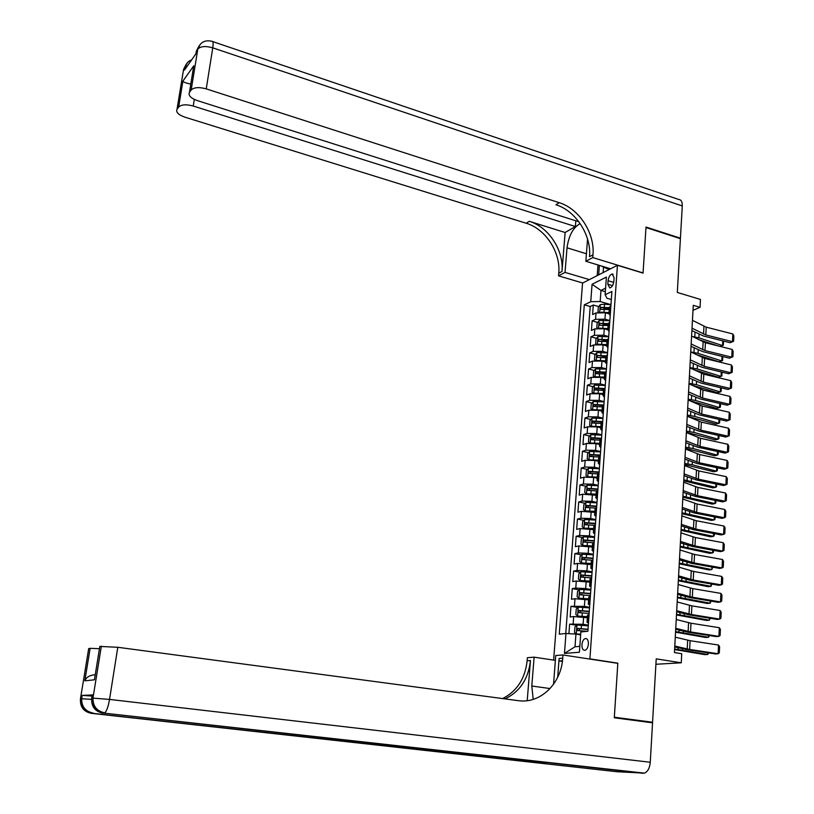 <?xml version="1.0" encoding="UTF-8"?>
<svg xmlns="http://www.w3.org/2000/svg" width="814" height="814" viewBox="0 0 814 814"><rect width="100%" height="100%" fill="white"/><g stroke="black" fill="none" stroke-linecap="round" stroke-linejoin="round"><path stroke-width="1.22" d="M588.4 644.118C588.42 640.272 587.382 638.4 585.266 638.522C583.435 639.285 582.315 641.33 581.929 644.678C581.898 648.534 582.936 650.406 585.062 650.294C586.894 649.521 588.013 647.466 588.4 644.118M655.911 664.275L681.257 662.789L656.216 658.862L652.574 722.252L614.336 717.215L617.826 663.156L589.906 658.892L617.429 265.283L582.539 283.099L553.632 660.103M652.574 722.252L648.137 722.242M617.429 265.283L643.05 273.117L645.99 227.523L680.402 238.665L677.309 292.45L700.457 299.45L700.04 307.336L693.263 305.311L674.44 652.563L681.735 653.734L681.257 662.789M608.821 313.766L605.423 312.8L596.001 312.932L592.602 314.53L593.304 305.036L598.717 306.593M603.316 307.916L609.096 309.574M609.849 320.563L604.965 319.18L595.533 319.302L592.134 320.869L597.608 322.415M602.706 323.85L608.089 325.366M592.134 320.869L591.422 330.423L594.831 328.887L604.273 328.785L607.743 329.751M606.634 345.838L603.123 344.882L593.65 344.943L590.231 346.418L590.954 336.813L596.489 338.339M602.34 339.947L606.969 341.219M605.494 362.016L601.963 361.07L592.46 361.111L589.041 362.525L589.763 352.849L595.37 354.355M602.045 356.156L605.83 357.173M604.334 378.296L600.793 377.37L591.259 377.37L587.84 378.724L588.563 368.996L594.24 370.482M601.821 372.476L604.69 373.229M603.174 394.678L599.623 393.773L590.058 393.742L586.629 395.034L587.352 385.236L593.101 386.711M601.678 388.909L603.55 389.387M602.004 411.172L598.432 410.287L588.848 410.215L585.408 411.446L586.141 401.587L591.961 403.042M601.627 405.464L602.391 405.657M600.824 427.767L597.242 426.902L587.627 426.79L584.187 427.971L584.92 418.04L590.822 419.485M599.643 444.475L596.041 443.63L586.406 443.488L582.956 444.597L583.699 434.605L589.672 436.019M598.443 461.294L594.841 460.47L585.164 460.286L581.715 461.324L582.458 451.271L588.522 452.676M597.242 478.225L593.63 477.421L583.923 477.197L580.463 478.174L581.216 468.05L587.362 469.434M596.041 495.258L582.671 494.21L579.202 495.126L579.965 484.941L586.192 486.294M594.82 512.413L581.41 511.345L577.94 512.189L578.703 501.933L585.022 503.276M593.599 529.67L580.148 528.591L576.668 529.365L577.431 519.047L583.852 520.36M592.358 547.049L578.866 545.95L575.376 546.662L576.149 536.273L582.671 537.566M591.117 564.55L577.584 563.43L574.094 564.061L574.867 553.612L581.491 554.873M589.875 582.163L576.292 581.023L572.791 581.593L573.575 571.062L580.301 572.303M588.614 599.887L574.989 598.728L571.479 599.226L572.262 588.634L579.11 589.855M587.352 617.745L573.677 616.564L570.166 616.981L570.95 606.318L577.909 607.509M608.078 280.718L607.824 284.249L609.778 287.983C611.924 287.271 613.288 285.032 613.848 281.278L614.102 277.716L612.169 274.013C610.012 274.715 608.648 276.953 608.078 280.718L613.705 282.387M589.906 658.892L589.051 658.953M562.464 660.795L559.584 660.999M605.341 291.707L600.976 290.425L600.172 301.536L590.761 301.699L584.299 304.823L559.269 634.167L565.954 633.485L564.468 653.418L579.395 652.248L580.85 631.969L587.891 631.247L611.904 291.463L605.128 294.739L607.01 298.26L611.334 299.521M590.761 301.699L592.063 284.289L606.399 277.075L605.128 294.739M588.319 625.162L583.099 624.297L583.618 617.114M589.59 607.275L584.381 606.369L584.9 599.236M590.842 589.499L585.663 588.573L586.172 581.481M592.093 571.855L586.925 570.889L587.433 563.848M593.325 554.314L588.186 553.327L588.685 546.336M594.556 536.904L589.438 535.877L589.936 528.937M595.787 519.597L590.679 518.549L591.178 511.65M596.998 502.411L591.91 501.332L592.399 494.474M598.198 485.337L593.141 484.228L593.63 477.421M599.399 468.376L594.352 467.236L594.841 460.47M600.59 451.526L595.563 450.356L596.041 443.63M601.78 434.778L596.764 433.587L597.242 426.902M602.95 418.152L597.964 416.921L598.432 410.287M604.12 401.617L599.145 400.366L599.623 393.773M605.28 385.205L600.325 383.923L600.793 377.37M606.43 368.884L601.495 367.582L601.963 361.07M607.58 352.676L602.655 351.343L603.123 344.882M608.719 336.569L603.815 335.205L604.273 328.785M593.304 305.036L590.211 306.512L565.761 633.506M583.099 624.297L569.637 624.124L568.925 633.658M570.95 606.318L584.381 606.369M572.262 588.634L575.773 588.095L585.663 588.573M573.575 571.062L577.065 570.451L586.925 570.889M574.867 553.612L578.357 552.93L588.186 553.327M576.149 536.273L579.629 535.52L589.438 535.877M577.431 519.047L580.901 518.233L590.679 518.549M578.703 501.933L582.173 501.048L591.91 501.332M579.965 484.941L583.424 483.984L593.141 484.228M581.216 468.05L584.666 467.033L594.352 467.236M582.458 451.271L585.907 450.193L595.563 450.356M583.699 434.605L587.138 433.455L596.764 433.587M584.92 418.04L588.359 416.829L597.964 416.921M586.141 401.587L589.58 400.315L599.145 400.366M587.352 385.236L590.781 383.903L600.325 383.923M588.563 368.996L591.981 367.602L601.495 367.582M589.763 352.849L593.172 351.394L602.655 351.343M590.954 336.813L594.352 335.297L603.815 335.205M610.419 312.444L608.933 313.471L610.215 315.425M610.876 305.972L609.34 307.794M609.737 322.181L608.19 323.952M609.065 331.583L607.783 329.69L609.269 328.693M608.577 338.492L607.041 340.201M607.916 347.843L606.623 346.001L608.119 345.044M607.417 354.904L605.881 356.563M606.766 364.214L605.463 362.434L606.949 361.508M606.257 371.438L604.71 373.026M605.596 380.687L604.283 378.958L605.779 378.072M605.077 388.075L603.53 389.601M604.426 397.273L603.103 395.604L604.609 394.749M603.896 404.812L602.35 406.278M603.245 413.97L601.922 412.352L603.418 411.538M602.706 421.672L601.159 423.066M602.055 430.769L600.722 429.212L602.228 428.439M601.505 438.634L599.959 439.977M600.864 447.68L599.521 446.184L601.017 445.451M600.294 455.718L598.748 456.99M599.664 464.702L598.31 463.268L599.816 462.576M599.084 472.914L597.537 474.114M598.453 481.847L597.089 480.474L598.595 479.822M597.863 490.221L596.316 491.351M597.232 499.094L595.858 497.781L597.364 497.171M596.631 507.641L595.085 508.709M596.001 516.463L594.617 515.211L596.133 514.641M595.39 525.183L593.844 526.19M594.769 533.953L593.375 532.763L594.892 532.234M594.139 542.846L592.592 543.772M593.528 551.546L592.124 550.427L593.64 549.949M592.887 560.622L591.34 561.487M592.277 569.271L590.862 568.213L592.378 567.775M591.615 578.53L590.069 579.314M591.015 587.108L589.59 586.121L591.106 585.724M590.343 596.55L588.797 597.273M589.743 605.077L588.308 604.151L589.835 603.795M589.061 614.702L587.515 615.343M588.461 623.158L587.026 622.303L588.542 621.998M610.968 304.66L600.172 301.536M692.989 310.327L700.04 307.336M605.596 288.156L600.976 290.425L592.063 284.289M580.647 634.839L575.936 634.075L575.01 646.774L579.812 646.367M590.211 306.512L584.299 304.823M569.637 624.124L576.709 625.284M565.954 633.485L575.936 634.075M564.468 653.418L575.01 646.774M617.826 663.156L616.951 663.217M692.449 320.329L706.216 327.167L732.844 333.954L732.488 341.677L733.607 341.28L730.117 342.714L703.5 336.009L691.89 330.586M730.117 342.714L732.488 341.677L705.809 334.941L692.022 328.184M732.844 333.954L733.852 335.877L733.607 341.28M601.149 312.169L608.994 312.617M606.695 313.156L608.943 313.38M698.219 339.428L718.131 345.919M719.983 346.388L722.547 345.563L698.88 337.83L692.561 336.548M598.962 312.24L597.975 311.843L598.321 307.092L600.305 304.619L604.548 304.171L610.958 304.802M609.34 307.682L600.966 307.346L600.651 309.269L609.208 309.585M600.966 307.346L609.289 308.455M723.534 341.056L723.341 345.197L722.547 345.563L722.771 340.863M606.949 267.684L606.42 268.417L601.444 266.015M609.483 269.342L606.42 268.417M183.181 71.713L183.557 69.434L184.941 67.45L184.524 70.014L195.909 53.795L196.327 51.17L195.909 53.785M212.729 41.595L678.764 199.491C681.196 199.695 682.376 201.852 682.285 205.942L680.423 238.197L646.021 227.055L643.06 272.955L592.765 257.58L592.979 254.823C594.973 233.282 579.171 208.71 559.228 202.686L206.247 88.879C199.043 86.925 194.027 87.291 191.188 89.978L197.802 49.074L196.337 51.16L195.93 53.663M580.199 223.626C573.188 227.401 568.793 235.46 567.012 247.812L565.038 272.395L558.546 275.865L558.76 273.199C560.836 252.432 545.563 228.876 526.17 223.24L184.849 117.145C178.347 114.805 175.743 112.179 177.035 109.259L183.557 69.434L177.035 109.249L178.663 107.041L182.906 81.085L193.763 65.812L192.857 71.367M610.571 268.783L585.846 261.284L587.545 239.031M585.846 261.284L592.765 257.58M575.824 220.808L575.366 226.536L193.254 106.034C186.233 104.172 181.359 104.497 178.663 107.041M565.13 232.499L561.975 271.469C564.041 250.631 548.717 226.984 529.273 221.316L565.13 232.499L575.366 226.536M193.763 65.812L189.479 92.308L191.188 89.978M189.479 92.308L189.469 92.318C188.085 95.401 190.71 98.168 197.364 100.61L578.876 221.774M679.853 238.482L680.423 238.197M589.356 279.619L565.038 272.395M582.743 282.997L558.546 275.865M592.979 254.823L589.529 256.675C591.534 235.215 575.783 210.745 555.901 204.762L559.228 202.686M190.568 84.005C186.06 83.181 183.506 82.204 182.906 81.085M597.201 275.61L597.995 264.967M599.379 265.395L598.687 274.857M603.53 267.023L603.133 272.588M92.196 694.963L82.214 695.39L92.023 696.051M614.295 717.785L617.816 663.349L562.962 654.965L562.718 658.2C561.304 683.567 540.364 704.09 518.05 700.64L117.796 647.283L109.534 699.419L650.274 762.25L652.543 722.822L614.295 717.785M555.372 660.368L534.116 657.173L531.796 686.009L533.201 699.379M534.116 657.173L527.38 657.692L527.126 660.775C525.132 678.662 516.951 691.259 502.604 698.585M527.207 700.681L530.463 660.541C528.378 678.947 519.871 691.737 504.965 698.9M557.692 677.279L559.116 658.455L562.718 658.2M562.962 654.965L555.738 655.524L553.551 684.299M95.004 676.169L94.424 679.802L84.819 680.84L90.13 648.331L88.685 648.616L80.464 698.748L81.685 698.677L82.214 695.39M90.13 648.331L99.45 648.707M88.614 649.002L80.433 698.951M650.274 762.25C649.694 768.121 647.741 771.753 644.423 773.137L616.992 771.733L91.26 713.329L526.912 761.589L545.97 762.596M562.382 661.426L558.933 660.907M99.746 646.865L94.424 679.812L99.817 646.438L117.796 647.283M545.217 762.372L544.546 761.985M529.293 760.734L528.032 761.436M84.819 680.84C86.294 677.228 89.672 675.213 94.943 674.786L95.238 674.745M691.595 336.06L705.412 342.745L732.132 349.42L731.776 357.183L732.895 356.766L729.395 358.191L702.686 351.607L691.045 346.296M729.395 358.191L731.776 357.183L705.005 350.569L691.167 343.966M732.132 349.42L733.139 351.333L732.895 356.766M690.74 351.892L704.609 358.425L731.41 364.977L731.053 372.802L732.183 372.344L728.672 373.768L701.871 367.287L690.18 362.108M728.672 373.768L731.053 372.802L704.202 366.3L690.303 359.849M731.41 364.977L732.427 366.88L732.183 372.344M689.875 367.826L703.795 374.196L730.687 380.637L730.331 388.502L731.46 388.034L731.715 382.529L730.687 380.637M689.438 375.834L703.388 382.122L730.331 388.502L727.94 389.438L701.058 383.079L689.326 378.022M689 383.862L702.981 390.069L729.965 396.398L729.598 404.314L730.738 403.805L730.992 398.27L729.965 396.398M688.573 391.921L702.574 398.046L729.598 404.314L727.207 405.199L700.233 398.962L688.451 394.027M599.837 328.164L607.865 328.591M605.392 329.1L607.804 329.334M695.756 354.385L719.016 361.782L721.804 360.928L698.056 353.347L690.883 351.963M597.903 328.215L596.804 327.747L597.161 322.965L599.155 320.513L609.839 320.726M608.211 323.626L599.806 323.27L599.511 325.213L608.078 325.549M599.806 323.27L608.16 324.379M722.791 356.563L722.608 360.531L721.804 360.928L722.028 356.379M598.504 344.251L606.725 344.668M604.08 345.136L606.674 345.39M693.406 369.525L718.274 377.208L721.072 376.394L697.232 368.966L689.885 367.582M596.835 344.291L595.634 343.752L595.99 338.939L597.985 336.518L608.699 336.752M607.071 339.672L598.646 339.306L598.351 341.249L606.939 341.605M598.646 339.306L607.02 340.405M722.049 372.161L721.865 375.966L721.072 376.394L721.275 371.978M597.171 360.449L605.575 360.856M602.736 361.274L605.524 361.548M691.391 384.981L717.521 392.735L720.319 391.951L696.408 384.676L689.031 383.313M595.746 360.48L594.464 359.869L594.81 355.026L596.815 352.615L607.559 352.889M605.942 355.83L597.476 355.443L597.191 357.397L605.789 357.773M597.476 355.443L605.881 356.532M721.296 387.861L721.123 391.493L720.319 391.951L720.522 387.678M595.817 376.75L604.415 377.136M601.363 377.523L604.364 377.808M689.448 400.6L716.758 408.343L719.566 407.6L695.573 400.488L688.176 399.145M594.658 376.77L593.274 376.078L593.63 371.204L595.634 368.823L606.42 369.118M604.965 372.1L596.296 371.672L596.021 373.646L604.639 374.033M597.364 373.494L598.351 372.222L604.731 372.761M720.543 403.652L720.38 407.122L719.566 407.6L719.769 403.479M688.125 400L702.156 406.044L729.232 412.25L728.866 420.217L730.016 419.678L730.27 414.112L729.232 412.25M687.688 408.109L701.749 414.072L728.866 420.217L726.475 421.062L699.409 414.937L687.576 410.144M594.464 393.162L603.255 393.528M599.969 393.864L603.205 394.18M687.423 416.31L715.994 424.053L718.813 423.351L694.739 416.402L687.311 415.079M593.548 393.172L592.083 392.399L592.439 387.495L594.444 385.134L605.26 385.46M604.1 388.482L595.105 388.013L594.851 389.998L603.479 390.405M596.184 389.855L597.171 388.553L603.571 389.092M719.779 419.546L719.627 422.842L718.813 423.351L719.006 419.373M687.25 416.239L701.332 422.12L728.499 428.205L728.133 436.212L729.283 435.663L729.537 430.057L728.499 428.205M686.802 424.399L700.915 430.189L728.133 436.212L725.732 437.026L698.575 431.023L686.701 426.353M593.101 409.676L602.085 410.032M598.555 410.317L602.034 410.653M686.385 432.275L715.231 439.865L718.06 439.194L693.894 432.407L686.446 431.105M592.439 409.676L590.883 408.832L591.239 403.886L593.253 401.546L604.1 401.902M603.388 404.996L593.915 404.466L593.671 406.461L602.309 406.888M594.993 406.328L595.99 404.985L602.472 405.545M719.016 435.541L718.874 438.654L718.06 439.194L718.243 435.368M686.365 432.58L700.498 438.298L727.767 444.261L727.39 452.319L728.54 451.729L728.805 446.092L727.767 444.261M685.917 440.791L700.081 446.418L727.39 452.319L724.989 453.083L697.73 447.212L685.815 442.674M591.737 426.292L600.905 426.638M597.089 426.872L600.864 427.238M685.51 448.361L714.458 455.769L717.287 455.138L693.04 448.524L685.571 447.232M591.31 426.292L589.672 425.356L590.028 420.39L592.053 418.07L602.93 418.457M602.706 421.611L592.714 421.021L592.48 423.026L601.129 423.473M593.803 422.904L594.79 421.53L601.587 422.12M718.253 451.628L718.111 454.568L717.287 455.138L717.47 451.465M685.469 449.033L699.664 454.568L727.024 460.409L726.648 468.528L727.808 467.908L728.062 462.24L727.024 460.409M685.022 457.295L699.246 462.749L726.648 468.528L724.236 469.251L696.886 463.492L684.93 459.096M590.364 443.019L599.715 443.345M595.553 443.528L599.674 443.925M684.635 464.55L713.685 471.774L716.524 471.184L692.185 464.733L684.686 463.471M590.17 443.019L588.451 441.992L588.817 436.996L590.842 434.696L601.75 435.124M601.526 438.298L591.503 437.678L591.279 439.692L599.949 440.171M592.602 439.591L593.589 438.176L600.925 438.827M717.48 467.826L717.348 470.584L716.524 471.184L716.686 467.663M684.574 465.588L698.819 470.95L726.271 476.668L725.895 484.829L727.055 484.188L727.319 478.479L726.271 476.668M684.126 473.901L698.402 479.181L725.895 484.829L723.473 485.51L696.041 479.884L684.035 475.63M600.569 451.892L589.621 451.444L587.596 453.703L587.23 458.74L589.01 459.849L598.524 460.175M593.884 460.276L598.483 460.724M683.75 480.83L712.901 487.881L715.75 487.321L683.801 479.802M600.345 455.087L590.282 454.456L590.069 456.481L598.758 456.969M591.391 456.379L592.378 454.934L600.305 455.647M716.696 484.116L716.574 486.701L715.75 487.321L715.903 483.964M683.668 482.244L697.974 487.444L725.518 493.03L725.142 501.241L726.302 500.569L726.566 494.82L725.518 493.03M683.221 490.618L697.547 495.726L725.142 501.241L722.72 501.882L695.187 496.377L683.129 492.256M599.379 468.762L588.39 468.284L586.365 470.533L585.988 475.6L587.779 476.75L597.323 477.106M591.941 477.116L597.283 477.635M682.865 497.222L712.118 504.09L714.967 503.571L682.915 496.245M599.145 471.988L589.061 471.337L588.858 473.372L597.557 473.88M590.181 473.29L591.168 471.805L599.114 472.517M715.913 500.518L715.801 502.91L714.967 503.571L715.119 500.366M682.763 499.013L697.12 504.029L724.765 509.483L724.379 517.755L725.549 517.053L725.813 511.273L724.765 509.483M682.305 507.437L696.692 512.372L724.379 517.755L721.947 518.345L694.322 512.983L682.224 509.004M598.178 485.755L587.159 485.246L585.124 487.464L584.747 492.562L586.538 493.762L596.113 494.149M589.947 494.078L596.082 494.647M681.969 513.715L711.324 520.39L714.183 519.922L682.02 512.789M597.944 489L587.82 488.329L587.637 490.374L596.347 490.903M588.96 490.303L589.936 488.787L597.914 489.509M715.119 517.022L715.018 519.23L714.183 519.922L714.326 516.87M681.847 515.893L696.265 520.726L724.002 526.058L723.615 534.381L724.796 533.648L725.06 527.828L724.002 526.058M681.389 524.369L695.838 529.12L723.615 534.381L721.184 534.93L693.457 529.69L681.308 525.854M596.967 502.859L585.917 502.319L583.882 504.507L583.506 509.645L585.297 510.897L594.902 511.314M585.297 510.897L586.07 511.05M588.186 511.202L594.861 511.782M681.064 530.321L710.53 536.802L713.39 536.365L681.115 529.436M596.733 506.125L586.579 505.433L586.406 507.488L595.329 508.058M587.739 507.427L588.705 505.881L596.703 506.603M714.326 533.628L714.234 535.643L713.39 536.365L713.532 533.485M680.931 532.875L695.4 537.535L723.229 542.724L722.842 551.109L724.022 550.335L724.297 544.485L723.229 542.724M680.463 541.412L694.963 545.98L722.842 551.109L720.4 551.607L692.582 546.499L680.392 542.816M595.746 520.075L584.666 519.495L582.621 521.662L582.244 526.831L584.035 528.133L593.671 528.581M584.035 528.133L585.164 528.357M586.518 528.459L593.64 529.029M680.158 547.028L709.727 553.317L712.596 552.92L680.209 546.194M595.512 523.361L585.327 522.649L585.164 524.725L594.637 525.366M586.497 524.674L587.464 523.087L595.482 523.809M713.532 550.345L713.44 552.167L712.596 552.92L712.728 550.203M679.995 549.979L694.535 554.456L722.456 559.503L722.069 567.938L723.259 567.144L723.524 561.253L722.456 559.503M679.537 558.567L694.098 562.952L722.069 567.938L719.627 568.396L691.707 563.42L679.466 559.879M594.525 537.403L583.404 536.792L581.359 538.939L580.982 544.139L582.773 545.482L592.439 545.97M582.773 545.482L584.34 545.787M584.91 545.838L592.409 546.387M679.252 563.837L708.923 569.932L711.802 569.586L679.293 563.054M594.291 540.71L584.076 539.977L583.923 542.063L594.139 542.796M585.256 542.032L586.212 540.404L594.261 541.137M712.728 567.165L711.802 569.586L711.924 567.022M679.069 567.185L693.66 571.479L721.682 576.393L721.285 584.879L722.486 584.055L722.751 578.123L721.682 576.393M678.601 575.834L693.223 580.026L721.285 584.879L718.843 585.286L690.821 580.453L678.53 577.065M593.294 554.853L582.142 554.202L580.087 556.318L579.7 561.558L581.501 562.952L591.198 563.471M581.501 562.952L591.168 563.868M678.327 580.758L708.109 586.66L710.998 586.345L678.367 580.026M593.06 558.18L582.793 557.427L582.651 559.523L592.907 560.286M584.014 559.503L584.93 557.834L593.03 558.577M711.914 584.096L710.998 586.345L711.11 583.953M678.123 584.513L692.775 588.614L720.899 593.396L720.502 601.933L721.703 601.078L721.977 595.105L720.899 593.396M677.655 593.223L692.338 597.222L720.502 601.933L718.05 602.299L689.936 597.598L677.594 594.352M592.053 572.415L580.86 571.733L578.805 573.819L578.418 579.1L580.219 580.545L589.947 581.094M580.219 580.545L589.926 581.461M677.411 597.791L707.295 603.489L710.184 603.215L677.441 597.11M591.819 575.763L581.501 574.989L581.379 577.106L591.666 577.879M582.763 577.085L583.648 575.386L591.788 576.139M711.1 601.139L710.184 603.215L710.296 600.997M677.187 601.953L691.89 605.86L720.115 610.5L719.718 619.088L720.919 618.202L721.194 612.199L720.115 610.5M676.709 610.714L691.442 614.519L719.718 619.088L717.256 619.413L689.041 614.855L676.648 611.762M590.801 590.089L579.578 589.377L577.523 591.442L577.126 596.754L578.937 598.249L588.685 598.829M578.937 598.249L588.664 599.165M676.475 614.936L706.471 620.421L709.37 620.197L676.515 614.305M590.567 593.467L580.209 592.673L580.087 594.8L590.415 595.594M581.501 594.8L582.356 593.05L590.537 593.813M710.286 618.284L709.37 620.197L709.472 618.152M676.231 619.505L690.994 623.219L719.322 627.716L718.925 636.365L720.125 635.439L720.4 629.395L719.322 627.716M675.752 628.327L690.547 631.939L718.925 636.365L716.452 636.629L688.135 632.224L675.701 629.283M589.539 607.895L578.286 607.142L576.22 609.177L575.834 614.519L577.635 616.066L587.423 616.686M577.635 616.066L587.403 617.002M675.549 632.183L705.646 637.474L708.556 637.291L675.579 631.613M589.305 611.283L578.896 610.48L578.795 612.616L589.153 613.43M580.24 612.627L581.043 610.846L589.285 611.599M709.452 635.541L708.556 637.291L708.648 635.419M675.274 637.179L690.099 640.689L718.518 645.044L718.121 653.754L719.332 652.797L719.607 646.713L718.518 645.044M674.796 646.051L689.651 649.47L718.121 653.754L715.648 653.968L687.23 649.704L674.745 646.927M588.278 625.813L576.984 625.03L574.918 627.034L574.521 632.417L576.332 634.014L580.697 634.137M576.332 634.014L580.677 634.411M674.603 649.552L704.812 654.629L707.732 654.487L674.633 649.033M588.034 629.232L577.584 628.398L577.492 630.555L587.189 631.318M578.968 630.575L579.731 628.744L588.013 629.517M708.628 652.92L707.732 654.487L707.814 652.797M604.965 319.18L605.423 312.8M595.533 319.302L596.001 312.932M573.148 623.728L573.677 616.564M574.46 605.85L574.989 598.728M575.773 588.095L576.292 581.023M577.065 570.451L577.584 563.43M578.357 552.93L578.866 545.95M579.629 535.52L580.148 528.591M580.901 518.233L581.41 511.345M582.173 501.048L582.671 494.21M583.424 483.984L583.923 477.197M584.666 467.033L585.164 460.286M585.907 450.193L586.406 443.488M587.138 433.455L587.627 426.79M588.359 416.829L588.848 410.215M589.58 400.315L590.058 393.742M590.781 383.903L591.259 377.37M591.981 367.602L592.46 361.111M593.172 351.394L593.65 344.943M594.352 335.297L594.831 328.887M609.991 312.637L610.449 306.166M608.841 328.876L609.299 322.375M607.692 345.228L608.15 338.675M606.522 361.681L606.99 355.087M605.351 378.245L605.82 371.601M604.171 394.912L604.649 388.237M602.981 411.691L603.459 404.965M601.79 428.591L602.268 421.815M600.59 445.594L601.068 438.777M599.379 462.708L599.857 455.85M598.158 479.934L598.646 473.036M596.927 497.283L597.425 490.333M595.695 514.753L596.194 507.753M594.454 532.325L594.953 525.284M593.202 550.03L593.701 542.938M591.941 567.846L592.439 560.704M590.669 585.795L591.178 578.601M589.387 603.856L589.906 596.611M588.105 622.049L588.624 614.753M612.504 285.643L607.824 284.249M703.947 326.343L703.54 334.127M706.216 327.167L705.809 334.941M600.254 304.68L599.715 312.189M604.192 309.096L603.978 312.128M604.548 304.171L604.334 307.193M698.88 337.83L699.063 334.269M694.79 336.894L695.034 332.193M561.975 271.469L558.76 273.199M529.273 221.316L526.17 223.24M682.285 205.942L212.749 47.833L206.247 88.879M194.322 99.42L193.254 106.034M198.85 46.286L196.337 51.129L197.802 49.074C200.641 46.235 205.627 45.818 212.749 47.833C213.421 43.173 213.136 40.995 211.894 41.311C204.884 39.693 200.183 42.267 197.802 49.033L200.386 44.119M193.071 70.096L192.847 70.818M191.646 59.86C188.176 61.182 185.938 63.696 184.951 67.409L187.535 65.72M185.989 64.693L183.567 69.394L187.464 62.617M586.416 253.754L567.012 247.812M530.463 660.541L527.126 660.775M643.111 773.29L104.141 713.145L546.316 762.637M526.912 761.589L92.511 713.308C84.819 711.65 81.207 706.806 81.665 698.758L91.544 699.358M91.656 698.331L92.236 694.729L91.687 698.107L92.979 698.036L101.363 646.133M91.087 713.308L91.26 713.329C83.588 711.68 79.986 706.847 80.454 698.829L81.665 698.758C81.553 706.654 85.368 711.416 93.132 713.054M109.534 699.419L92.969 698.127C92.888 706.257 96.835 711.171 104.823 712.861C106.726 710.937 108.303 706.46 109.534 699.419M102.615 713.135L102.808 713.166C94.923 711.456 91.209 706.471 91.677 698.198L92.969 698.127C92.501 706.42 96.225 711.426 104.141 713.145L644.423 773.137M550.081 688.563L531.796 686.009M703.133 341.931L702.726 349.766M705.412 342.745L705.005 350.569M702.319 357.631L701.912 365.517M704.609 358.425L704.202 366.3M701.505 373.423L701.088 381.359M703.795 374.196L703.388 382.122M700.681 389.316L700.264 397.293M702.981 390.069L702.574 398.046M599.104 320.574L598.544 328.174M603.042 325.061L602.828 328.103M603.398 320.095L603.184 323.138M698.056 353.347L698.239 349.898M693.955 352.421L694.2 347.873M597.934 336.579L597.374 344.271M601.892 341.117L601.668 344.18M602.248 336.131L602.024 339.184M697.232 368.966L697.415 365.618M693.121 368.06L693.355 363.644M596.764 352.676L596.194 360.46M600.722 357.275L600.508 360.358M601.088 352.259L600.864 355.331M696.408 384.676L696.581 381.44M692.276 383.791L692.5 379.517M595.583 368.884L595.014 376.76M599.552 373.545L599.338 376.648M599.918 368.488L599.694 371.581M695.573 400.488L695.736 397.364M691.422 399.613L691.646 395.492M598.351 372.222L596.296 371.672M699.847 405.301L699.43 413.339M702.156 406.044L701.749 414.072M594.393 385.195L593.813 393.162M598.382 389.916L598.158 393.04M598.748 384.829L598.524 387.942M694.739 416.402L694.891 413.39M690.577 415.537L690.791 411.569M597.171 388.553L595.105 388.013M699.012 421.398L698.595 429.477M701.332 422.12L700.915 430.189M593.202 401.607L592.612 409.676M597.191 406.389L596.967 409.534M597.557 401.271L597.334 404.405M693.894 432.407L694.047 429.507M689.712 431.562L689.916 427.737M595.99 404.985L593.915 404.466M698.178 437.586L697.751 445.726M700.498 438.298L700.081 446.418M592.002 418.131L591.402 426.292M596.001 422.975L595.777 426.139M596.367 417.816L596.143 420.98M693.04 448.524L693.182 445.736M688.848 447.69L689.051 444.017M594.79 421.53L592.714 421.021M697.333 453.886L696.906 462.077M699.664 454.568L699.246 462.749M590.791 434.757L590.191 443.019M594.8 439.662L594.566 442.847M595.176 434.483L594.942 437.657M692.185 464.733L692.327 462.067M687.983 463.919L688.176 460.398M593.589 438.176L591.503 437.678M696.479 470.288L696.051 478.53M698.819 470.95L698.402 479.181M589.57 451.495L588.96 459.818M593.589 456.461L593.355 459.666M593.966 451.241L593.732 454.446M691.32 481.054L691.462 478.5M687.108 480.25L687.291 476.882M592.378 454.934L590.282 454.456M695.624 486.792L695.197 495.085M697.974 487.444L697.547 495.726M588.339 468.345L587.728 476.719M592.368 473.372L592.144 476.597M592.755 468.121L592.521 471.337M690.455 497.466L690.587 495.034M686.222 496.682L686.395 493.477M591.168 471.805L589.061 471.337M694.759 503.408L694.332 511.752M697.12 504.029L696.692 512.372M587.108 485.297L586.497 493.732M591.147 490.394L590.913 493.65M591.524 485.113L591.3 488.349M689.59 513.99L689.712 511.68M685.337 513.227L685.5 510.175M589.936 488.787L587.82 488.329M693.894 520.126L693.457 528.52M696.265 520.726L695.838 529.12M585.866 502.37L585.246 510.856M589.916 507.529L589.682 510.805M590.303 502.207L590.058 505.474M688.715 530.616L688.827 528.428M684.452 529.873L684.605 526.984M588.705 505.881L586.579 505.433M693.019 536.945L692.582 545.4M695.4 537.535L694.963 545.98M584.615 519.556L583.994 528.103M588.675 524.786L588.441 528.072M589.061 519.424L588.827 522.71M687.83 547.354L687.932 545.288M683.557 546.621L683.699 543.894M587.464 523.087L585.327 522.649M692.144 553.886L691.707 562.393M694.535 554.456L694.098 562.952M583.353 536.843L582.732 545.451M587.423 542.144L587.189 545.461M587.81 536.752L587.576 540.058M686.935 564.194L687.047 562.25M682.651 563.481L682.783 560.917M586.212 540.404L584.076 539.977M691.259 570.929L690.821 579.487M693.66 571.479L693.223 580.026M582.091 554.263L581.461 562.922M586.172 559.625L585.927 562.962M586.558 554.192L586.314 557.519M686.049 581.145L686.141 579.334M681.745 580.453L681.867 578.052M584.951 557.834L582.804 557.427M690.374 588.084L689.926 596.703M692.775 588.614L692.338 597.222M580.809 571.784L580.179 580.504M584.9 577.218L584.656 580.575M585.297 571.754L585.052 575.101M685.144 598.209L685.235 596.52M680.83 597.527L680.942 595.309M583.689 575.386L581.532 574.989M689.478 605.351L689.031 614.031M691.89 605.86L691.442 614.519M579.527 589.428L578.886 598.209M583.628 594.932L583.384 598.31M584.025 589.428L583.78 592.806M684.238 615.374L684.32 613.817M679.904 614.712L680.016 612.667M688.573 622.73L688.125 631.461M690.994 623.219L690.547 631.939M578.235 607.193L577.594 616.035M582.346 612.769L582.102 616.167M582.743 607.224L582.498 610.622M683.333 632.661L683.404 631.237M678.978 632.02L679.08 630.138M581.125 610.846L578.958 610.469M687.667 640.231L687.209 649.012M690.099 640.689L689.651 649.47M576.933 625.081L576.281 633.974M581.054 630.718L580.962 631.959M581.45 625.142L581.206 628.561M682.407 650.05L682.478 648.768M678.042 649.43L678.133 647.73M579.833 628.744L577.655 628.388M586.701 638.746L585.266 638.522M608.933 313.471L609.391 307.02M607.783 329.69L608.241 323.189M606.623 346.001L607.091 339.469M605.463 362.434L605.931 355.85M604.283 378.958L604.761 372.334M603.103 395.604L603.581 388.929M601.922 412.352L602.391 405.637M600.722 429.212L601.2 422.456M599.521 446.184L599.999 439.387M598.31 463.268L598.789 456.42M597.089 480.474L597.578 473.575M595.858 497.781L596.347 490.842M594.617 515.211L595.115 508.231M593.375 532.763L593.874 525.732M592.124 550.427L592.623 543.345M590.862 568.213L591.371 561.09M589.59 586.121L590.099 578.947M588.308 604.151L588.827 596.927M587.026 622.303L587.535 615.028M613.156 274.308L612.169 274.013M189.469 92.318L193.752 65.832M584.93 557.834L582.793 557.427M583.648 575.386L581.501 574.989M581.043 610.846L578.896 610.48M579.731 628.744L577.584 628.398"/></g></svg>
